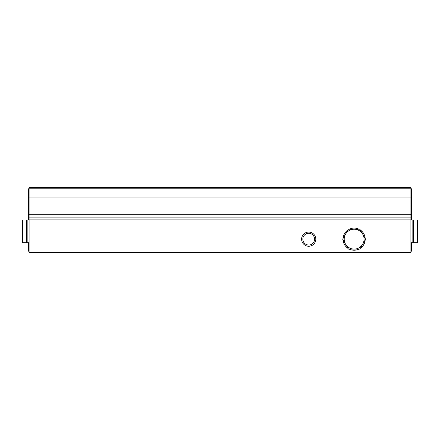 <?xml version="1.0" encoding="UTF-8"?>
<svg xmlns="http://www.w3.org/2000/svg" width="440" height="440" viewBox="0 0 440 440"><rect width="100%" height="100%" fill="white"/><g stroke="black" fill="none" stroke-linecap="round" stroke-linejoin="round"><path stroke-width="0.66" d="M28.529 220L28.529 188.777L29.095 188.777L29.095 252.643L410.905 252.643L410.905 187.358L29.095 187.358L29.095 188.777L411.472 188.777L411.472 190.636L410.905 190.636M315.805 239.162A7.095 7.095 0 0 1 305.162 245.306A7.095 7.095 0 0 1 305.162 233.013A7.095 7.095 0 0 1 315.805 239.162M29.095 214.313L410.905 214.313M29.095 197.027L410.905 197.027M314.578 239.162A5.869 5.869 0 0 1 305.778 244.244A5.869 5.869 0 0 1 305.778 234.08A5.869 5.869 0 0 1 314.578 239.162M410.905 251.224L411.472 251.224L411.472 242.71M411.472 220L411.472 190.636M29.095 251.224L28.529 251.224L28.529 242.71M418 235.615L418 227.095M418 220.566L418 242.143L418 220.566L417.434 220L413.27 220L413.27 242.71L417.434 242.71L417.434 220M413.27 221.133L412.841 221.133M410.905 242.71L412.841 242.71L412.841 220L410.905 220M22 227.095L22 235.615M22 242.143L22 220.566L22 242.143L22.567 242.71L26.73 242.71L26.73 220L22.567 220L22.567 242.71M26.73 241.577L27.159 241.577M29.095 220L27.159 220L27.159 242.71L29.095 242.71M365.178 239.899A11.072 11.072 0 0 1 360.294 248.358M359.013 249.095A11.072 11.072 0 0 1 349.245 249.095M347.969 248.358A11.072 11.072 0 0 1 343.084 239.899M343.084 238.425A11.072 11.072 0 0 1 347.969 229.966M349.245 229.224A11.072 11.072 0 0 1 359.013 229.224M360.294 229.966A11.072 11.072 0 0 1 365.178 238.425M354.129 249.095A9.933 9.933 0 0 1 345.527 234.196A9.933 9.933 0 0 1 362.736 234.196A9.933 9.933 0 0 1 354.129 249.095L348.392 249.095L342.656 239.162L348.392 229.224L359.865 229.224L365.602 239.162L359.865 249.095L354.129 249.095M29.095 219.093L410.905 219.093M29.095 217.861L410.905 217.861M411.472 249.365L410.905 249.365M28.529 190.636L29.095 190.636M28.529 249.365L29.095 249.365M417.434 242.71L418 242.143M413.27 241.577L412.841 241.577M22.567 220L22 220.566M26.73 221.133L27.159 221.133"/></g></svg>
